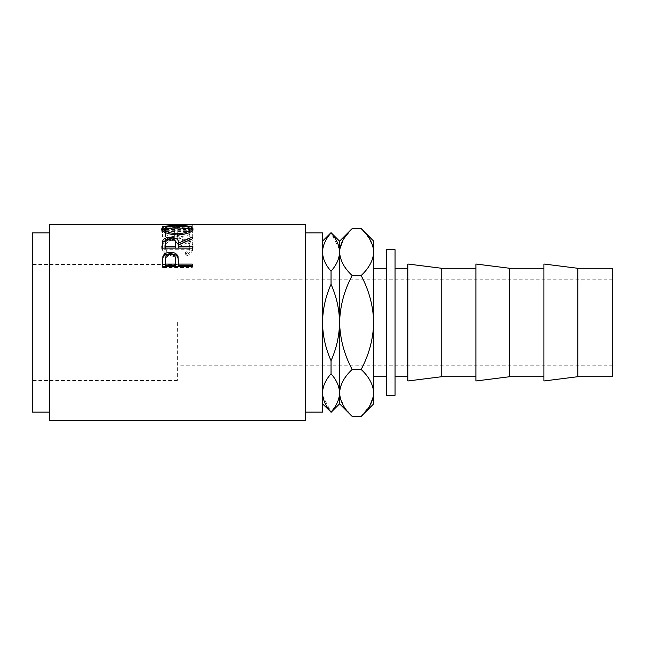<?xml version="1.0" encoding="UTF-8"?>
<svg xmlns="http://www.w3.org/2000/svg" width="645" height="645" viewBox="0 0 645 645"><rect width="100%" height="100%" fill="white"/><g stroke="black" fill="none" stroke-linecap="round" stroke-linejoin="round"><path stroke-width="0.48" stroke-dasharray="3.23 2.42" d="M177.375 322.5L177.375 380.55L177.375 322.5M612.75 268.288L612.75 376.712M32.25 232.861L32.25 412.139M407.866 264.023L407.866 380.977M395.062 395.288L395.062 249.712M441.744 268.288L441.744 376.712M475.897 264.023L475.897 380.977M509.776 268.288L509.776 376.712M543.92 264.023L543.92 380.977M577.799 268.288L577.799 376.712M386.524 395.288L386.524 249.712M322.5 232.861L322.5 412.139M305.424 224.331L305.424 420.669M170.764 224.428L170.764 226.564L192.315 226.661L192.315 224.533L170.812 225.919L192.315 226.476L192.315 227.072L162.435 226.218L186.953 224.549L176.794 224.339M192.315 224.533L179.753 224.331M165.499 235.014L165.499 229.515L174.69 229.515L174.69 235.014L177.762 235.014L177.762 229.515L189.251 229.515L189.251 235.014L192.315 235.014L192.315 228.693L162.435 228.693L162.435 235.014L165.499 235.014L165.499 236.917L162.435 236.917L162.435 235.014M167.918 254.565L169.716 252.896C166.378 250.865 164.717 248.462 164.733 245.681C165.289 240.924 169.514 238.424 177.407 238.166C185.365 238.432 189.566 240.972 190.017 245.793C189.977 248.519 188.316 250.881 185.034 252.896L186.816 254.565C190.993 252.131 193.081 249.204 193.081 245.801C193.186 242.77 191.444 240.416 187.856 238.739L177.198 236.82C167.523 237.037 162.347 240.029 161.669 245.785C161.645 249.212 163.725 252.139 167.918 254.565L167.918 256.041L169.716 254.404C166.378 252.421 164.717 250.067 164.733 247.349C165.289 242.697 169.514 240.246 177.407 239.996C185.365 240.254 189.566 242.746 190.017 247.462C189.977 250.123 188.316 252.437 185.034 254.404L186.816 256.041C190.993 253.654 193.081 250.8 193.081 247.47C193.186 244.503 191.444 242.197 187.856 240.553L177.198 238.682C167.531 238.9 162.355 241.819 161.669 247.446C161.645 250.8 163.733 253.67 167.918 256.041M49.326 224.331L49.326 420.669M373.721 403.826L373.721 241.174M305.424 322.5L305.424 412.139L305.424 322.5M339.375 249.252L331.038 232.958C325.596 239.029 322.75 245.398 322.5 252.074C322.726 258.677 325.572 265.055 331.038 271.182C336.48 265.119 339.326 258.75 339.576 252.074L339.576 241.174M331.038 284.276C325.572 296.515 322.734 309.253 322.5 322.5C322.75 335.827 325.596 348.574 331.038 360.724C336.497 348.485 339.343 335.747 339.576 322.5C339.326 309.173 336.48 296.426 331.038 284.276L331.038 271.182M322.694 395.748L331.038 412.042C336.48 405.971 339.326 399.602 339.576 392.926C339.351 386.323 336.505 379.945 331.038 373.818C325.596 379.881 322.75 386.25 322.5 392.926M331.038 373.818L331.038 360.724M339.576 403.826L339.576 252.074C340.052 260.314 344.245 268.143 352.154 275.544C344.269 290.282 340.076 305.932 339.576 322.5C340.084 339.109 344.277 354.758 352.154 369.456C344.293 376.761 340.1 384.589 339.576 392.926M339.834 396.167L344.019 406.552L352.154 416.404M352.154 228.596L343.084 240.005M339.834 248.833L339.576 252.074M361.144 416.404L370.214 404.995M373.463 396.167L373.721 392.926C373.237 384.686 369.045 376.857 361.144 369.456C369.029 354.718 373.221 339.068 373.721 322.5C373.213 305.891 369.021 290.242 361.144 275.544C369.005 268.239 373.197 260.411 373.721 252.074M373.463 248.833L369.279 238.448L361.144 228.596M361.144 275.544L352.154 275.544M361.144 369.456L352.154 369.456M395.062 322.5L395.062 376.712L395.062 322.5M543.92 322.5L543.92 376.712L543.92 322.5M475.897 322.5L475.897 376.712L475.897 322.5M407.866 322.5L407.866 376.712L407.866 322.5M169.716 252.896L169.716 254.404M164.733 245.681L164.733 247.349M177.407 238.166L177.407 239.996M190.017 245.793L190.017 247.462M185.034 252.896L185.034 254.404M186.816 254.565L186.816 256.041M193.081 245.801L193.081 247.47M187.856 238.739L187.856 240.553M177.198 236.82L177.198 238.682M161.669 245.785L161.669 247.446M165.499 229.515L165.499 236.917M165.499 231.539L174.69 231.539L174.69 236.917L177.762 236.917L177.762 235.014M174.69 229.515L174.69 231.539M174.69 235.014L174.69 236.917M177.762 229.515L177.762 236.917M177.762 231.539L189.251 231.539L189.251 236.917L192.315 236.917L192.315 235.014M189.251 229.515L189.251 231.539M189.251 235.014L189.251 236.917M192.315 228.693L192.315 236.917M192.315 230.733L162.435 230.733L162.435 236.917M162.435 228.693L162.435 230.733M192.315 226.661L192.315 224.573M192.315 226.476L192.315 228.564L170.812 228.016L170.812 225.919M170.812 228.016L192.315 226.701L192.315 224.605M192.315 228.564L192.315 227.072M192.315 224.847L192.315 226.967L162.435 226.629L186.953 226.677L162.435 228.306L162.435 226.218M162.435 228.306L192.315 229.144M162.435 228.233L162.435 226.137M186.953 226.677L186.953 224.549M192.315 226.967L170.764 226.564M177.367 225.419L177.367 227.532L189.961 228.62M192.75 230.063L193.081 231.007C192.266 234.248 187.074 236.191 177.504 236.844C167.91 236.247 162.629 234.32 161.669 231.079L162 230.088M193.081 228.975L193.081 231.007M166.071 232.918L177.496 235.691L177.496 234.941L177.504 236.844M161.669 229.048L161.669 231.079M164.798 228.62L177.367 227.532M177.496 235.691L188.888 232.821M190.017 231.039C189.428 228.943 185.212 227.911 177.359 227.959C169.571 227.927 165.362 228.951 164.733 231.039M177.359 227.959L177.359 225.855M166.918 239.521L174.053 239.545M170.425 238.674L170.425 239.158M186.913 241.125L192.315 238.972L192.315 237.118M192.315 240.625L178.528 246.737L178.528 245.052M178.528 248.059L178.528 246.737M192.315 246.406L192.315 248.059M192.315 249.744L192.315 248.131L192.315 249.744L162.435 249.744L162.435 246.067M162.435 248.131L162.435 249.744M175.505 244.802C176.045 242.343 174.352 240.908 170.417 240.496C166.587 240.899 164.951 242.31 165.499 244.721L165.499 248.059M170.417 238.674L170.417 240.496M165.499 242.996L165.499 244.721M178.528 263.7L178.528 265.369M192.315 264.095L192.315 265.369M192.315 267.498L192.315 266.272L192.315 267.498L162.435 267.498L162.435 262.902M162.435 266.272L162.435 267.498M175.529 261.338C176.053 258.113 174.36 256.226 170.465 255.662C166.636 256.194 164.983 258.032 165.499 261.161L165.499 265.369M170.465 254.17L170.465 255.662M165.499 259.798L165.499 261.161M612.75 365.183L177.375 365.183M177.375 380.55L32.25 380.55M177.375 264.45L32.25 264.45M612.75 279.817L177.375 279.817M179.753 226.459L173.844 226.459"/><path stroke-width="0.97" d="M441.744 322.5L441.744 268.288L407.866 264.023L407.866 380.977L441.744 376.712L441.744 322.5M509.776 322.5L509.776 268.288L475.897 264.023L475.897 380.977L509.776 376.712L509.776 322.5M577.799 322.5L577.799 268.288L543.92 264.023L543.92 380.977L577.799 376.712L577.799 322.5M577.799 376.712L612.75 376.712L612.75 268.288L577.799 268.288M395.062 249.712L395.062 395.288L386.524 395.288L386.524 249.712L395.062 249.712M305.424 412.139L322.5 412.139L322.5 232.861L305.424 232.861M162.435 266.272L162.887 256.387C164.032 253.687 166.555 252.316 170.449 252.276C174.456 252.324 176.98 253.751 178.036 256.565L178.528 264.095L192.315 264.095L192.315 266.272L162.435 266.272M162.435 248.131L162.846 240.456C163.911 238.408 166.442 237.352 170.425 237.304C176.214 237.65 178.915 239.569 178.528 243.06L192.315 237.118L192.315 238.803L178.528 245.052L178.528 246.406L192.315 246.406L192.315 248.131L162.435 248.131M161.669 229.048C162.443 226.484 167.676 225.274 177.367 225.419C186.969 225.282 192.21 226.468 193.081 228.975C192.258 232.289 187.074 234.272 177.504 234.941C167.91 234.328 162.629 232.361 161.669 229.048M173.844 224.331L49.326 224.331L49.326 420.669L305.424 420.669L305.424 224.331L179.753 224.331L170.764 224.428L192.315 224.847L162.435 224.516L176.794 224.339M49.326 412.139L32.25 412.139L32.25 232.861L49.326 232.861M322.5 241.174L331.038 232.643L339.576 241.174L339.576 252.074C339.351 258.677 336.505 265.055 331.038 271.182C325.596 265.119 322.75 258.75 322.5 252.074C322.726 245.463 325.572 239.093 331.038 232.958C336.48 239.029 339.326 245.398 339.576 252.074L339.375 249.252M322.5 322.5C322.75 309.173 325.596 296.426 331.038 284.276C336.497 296.515 339.343 309.253 339.576 322.5C339.326 335.827 336.48 348.574 331.038 360.724C325.572 348.485 322.734 335.747 322.5 322.5M331.038 271.182L331.038 284.276M322.5 392.926C322.726 386.323 325.572 379.945 331.038 373.818C336.48 379.881 339.326 386.25 339.576 392.926C339.351 399.537 336.505 405.907 331.038 412.042C325.596 405.971 322.75 399.602 322.5 392.926L322.694 395.748M331.038 360.724L331.038 373.818M331.038 412.042L322.5 403.826M361.144 416.404L373.721 403.826L373.721 392.926C373.197 384.589 369.005 376.761 361.144 369.456C369.021 354.758 373.213 339.109 373.721 322.5C373.221 305.932 369.029 290.282 361.144 275.544C369.045 268.143 373.237 260.314 373.721 252.074C373.197 243.729 369.005 235.909 361.144 228.596L373.721 241.174L373.721 392.926C373.237 401.174 369.045 409.003 361.144 416.404L352.154 416.404C344.293 409.091 340.1 401.271 339.576 392.926C340.052 384.686 344.245 376.857 352.154 369.456C344.269 354.718 340.076 339.068 339.576 322.5C340.084 305.891 344.277 290.242 352.154 275.544C344.293 268.239 340.1 260.411 339.576 252.074L339.576 403.826L331.038 412.357M339.576 392.926L339.834 396.167M339.576 252.074C340.052 243.826 344.245 235.997 352.154 228.596L361.144 228.596M343.084 240.005L339.834 248.833M370.214 404.995L373.463 396.167M373.721 252.074L373.463 248.833M361.144 275.544L352.154 275.544M361.144 369.456L352.154 369.456M177.367 225.419L177.367 225.855C169.571 225.823 165.362 226.871 164.733 229.007C165.426 231.676 169.683 233.264 177.496 233.764C185.228 233.248 189.404 231.66 190.017 229.007C189.428 226.863 185.212 225.814 177.359 225.855M189.961 228.62L192.75 230.063M162 230.088L164.798 228.62M188.888 232.821L190.017 231.039L190.017 229.007M164.733 229.007L164.733 231.039L166.071 232.918M177.496 235.691L177.496 233.764M162.435 246.067L162.846 242.238L166.918 239.521M162.846 240.456L162.846 242.238M170.425 237.304L170.425 239.158M174.053 239.545L178.528 244.786L186.913 241.125M178.528 243.06L178.528 244.786M178.528 246.406L178.528 248.059L192.315 248.131M175.505 244.802L175.505 243.068C176.045 240.561 174.352 239.093 170.417 238.674C166.587 239.085 164.951 240.529 165.499 242.996L165.499 246.406L175.456 246.406L175.505 243.068L175.456 248.059L165.499 248.059L165.499 246.406M175.456 246.406L175.456 248.059M162.435 262.902L162.887 257.823C164.032 255.186 166.555 253.84 170.449 253.799C174.456 253.848 176.98 255.243 178.036 258L178.528 263.7M162.887 256.387L162.887 257.823M170.449 252.276L170.449 253.799M178.036 256.565L178.036 258M178.528 264.095L178.528 265.369L192.315 265.369L192.315 266.272M175.529 261.338L175.529 259.959C176.053 256.686 174.36 254.751 170.465 254.17C166.636 254.727 164.983 256.597 165.499 259.798L165.499 264.095L175.456 264.095L175.529 259.975L175.456 265.369L165.499 265.369L165.499 264.095M175.456 264.095L175.456 265.369M407.866 268.288L395.062 268.288M475.897 268.288L441.744 268.288M543.92 268.288L509.776 268.288M386.524 268.288L373.721 268.288M386.524 376.712L373.721 376.712M339.576 403.826L352.154 416.404M339.576 241.174L352.154 228.596M543.92 376.712L509.776 376.712M475.897 376.712L441.744 376.712M407.866 376.712L395.062 376.712"/></g></svg>
